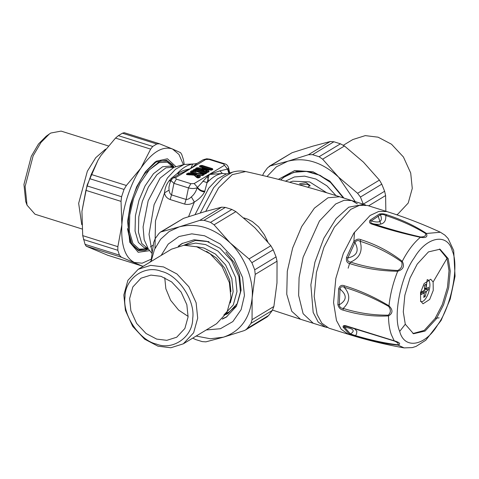 <?xml version="1.0" encoding="UTF-8"?>
<svg xmlns="http://www.w3.org/2000/svg" width="479" height="479" viewBox="0 0 479 479"><rect width="100%" height="100%" fill="white"/><g stroke="black" fill="none" stroke-linecap="round" stroke-linejoin="round"><path stroke-width="0.72" d="M299.591 183.661L306.117 182.685L310.141 185.487L307.752 187.229M299.171 184.84L307.38 184.289L309.985 186.02M343.527 197.971L330.678 182.343L320.104 175.344L308.195 171.482L296.435 171.554L286.31 175.374L280.568 179.906M203.719 174.308L204.353 173.961L203.407 174.811L203.719 174.308L196.097 173.943L193.037 170.961L191.259 172.105L192.301 173.075L191.816 172.715L193.145 172.434L192.726 172.817L195.228 175.009L202.066 175.236L201.857 175.679M194.037 170.943L193.229 171.434L193.145 172.434L196.312 174.883L196.839 173.398L194.037 170.763L193.109 171.069L193.6 170.668L203.809 173.871L196.839 173.398L195.228 175.009M194.043 170.763L193.606 170.674L194.043 170.763M204.24 173.961L203.557 174.344L203.814 173.877M202.437 175.53L202.066 175.236L203.042 174.512L203.072 173.781M205.874 173.32L206.641 173.182L206.221 172.41L205.874 173.32L204.162 173.853M197.881 175.721L196.797 176.38L197.3 176.074L198.923 177.493L197.965 178.032L194.989 175.685M198.468 175.374L197.079 175.847L197.3 176.074L199.156 175.428L202.97 175.398L204.18 174.667L204.078 173.943L205.611 173.805L206.641 173.182M193.947 175.003L193.42 174.314L192.809 175.128M192.6 173.464L193.492 174.38L191.696 173.087L189.007 172.919L186.678 173.841C186.109 174.296 186.475 174.59 187.78 174.727L194.013 175.11L196.821 177.565L199.102 177.739L200.312 177.008L200.366 176.482L199.156 175.428L198.192 175.775L199.156 175.428M204.12 173.835L193.851 170.614M207.209 169.907L205.796 169.057C207.401 169.752 207.287 169.913 205.455 169.536C207.287 169.913 207.401 169.752 205.796 169.057M205.437 169.991L205.455 169.536L203.33 169.41L203.485 169.877L206.97 169.967M205.347 170.955L205.85 170.656L207.623 172.236L207.09 172.512L205.347 170.955L206.425 170.308M207 169.955L205.587 170.464L205.85 170.656L207.694 170.003L211.916 169.991L212.874 169.41L212.454 168.644L202.252 165.447L200.45 165.512L199.42 166.135L199.839 166.902L202.928 167.872L201.545 168.71L198.456 167.74L196.653 167.812L195.618 168.434L196.043 169.201L194.217 169.279L193.187 169.907L193.366 170.584L191.75 170.769L190.546 171.5L190.486 172.027L192.025 173.835L192.612 173.482L191.169 172.206L192.516 173.386M203.635 171.446L204.767 171.356L203.874 170.488C204.761 171.44 204.449 171.536 202.94 170.781L202.641 171.189M202.545 169.171L204.012 170.62L201.545 168.71L201.707 169.566L202.641 169.273L201.384 168.56M194.217 169.279L194.935 169.883L195.061 170.758L195.666 170.734L195.534 169.865L193.899 170.506L194.582 171.051L195.061 170.758L195.45 171.171L195.666 170.734L204.976 173.655L204.581 174.033M198.456 167.74L197.971 168.392L201.707 169.566L202.94 170.781L198.096 169.261L197.971 168.392L197.366 168.416L197.498 169.285L198.096 169.261L197.887 169.698L196.336 169.039L195.534 169.865L205.736 173.063L205.114 173.913M198.923 177.493L200.366 176.482M189.007 172.919L189.223 174.452L188.852 174.512L188.6 173.715L187.391 174.446L189.265 174.907L189.223 174.452L192.833 174.667L192.025 173.835L188.6 173.715L187.888 173.111M191.75 170.769L192.468 171.374L192.726 172.817L192.301 173.075L193.893 174.47M193.037 170.961L193.893 170.68L193.037 170.961M204.012 168.171L202.928 167.872L203.671 168.65L204.012 168.171L203.671 168.65L202.527 168.584L203.33 169.41L202.934 169.65L204.353 170.65M207.521 169.895L211.251 170.057L212.209 169.476L211.963 169.297L201.767 166.093L200.132 166.74L200.815 167.279L201.294 166.991L201.683 167.405L201.893 166.967L211.209 169.889L210.808 170.267M200.45 165.512L201.162 166.117L201.294 166.991L201.893 166.967L201.767 166.093L202.252 165.447M212.454 168.644L211.347 170.147M207.317 169.997L206.73 170.35L207.317 169.997M196.168 169.105L206.509 172.35L207.383 172.392L208.257 171.716L207.605 172.41M267.809 241.895L264.372 234.776L258.546 226.777L252.343 221.567L247.948 219.262L243.871 217.897M193.899 170.506L193.187 169.907M196.821 177.565L197.576 177.817L194.642 175.242L197.576 177.817L198.336 177.877L199.647 177.068L198.192 175.775M194.708 175.314L194.013 175.11M186.678 173.841L187.78 174.727M190.546 171.5L191.241 172.278L190.486 172.027M202.557 167.854L202.138 168.818L202.641 169.273M203.976 168.141L206.7 169.446M199.42 166.135L200.276 166.997M204.844 173.943L205.611 173.805M204.18 174.667L203.533 174.715M202.204 175.542L202.97 175.398M199.545 177.146L200.312 177.008M198.336 177.877L199.102 177.739M212.107 169.548L212.874 169.41M211.143 170.129L211.916 169.991M206.73 170.35L208.257 171.716L209.072 171.231L207.694 170.003M208.239 171.889L209.006 171.751L209.072 171.231M207.275 172.47L209.006 171.751M196.474 169.291L206.239 172.398L208.048 172.332M196.653 167.812L197.366 168.416L196.336 169.039L195.618 168.434M152.088 252.146L149.041 234.351L154.106 204.653L167.399 178.032L175.565 169.231L184.086 164.477L194.66 163.89L192.738 164.129L190.588 168.614L175.542 177.715L173.051 177.948L170.913 180.475L169.632 183.912L168.919 187.421L169.069 190.085C169.332 192.504 170.165 194.109 171.56 194.899L186.097 199.456C187.696 199.581 189.444 198.719 191.349 196.881C193.995 194.743 195.941 191.696 197.192 187.726L209.239 174.47L222.34 173.482L219.963 170.823L227.555 169.129L228.794 170.476L229.567 172.314L228.555 167.746C227.794 165.489 226.447 164.159 224.519 163.764L209.982 159.202L206.724 158.777L203.144 159.752L197.019 163.453L190.588 168.614L183.409 170.506L177.23 173.506L179.583 173.997L179.104 174.284M196.803 163.59L192.738 164.129C187.744 164.704 182.577 167.83 177.23 173.506L171.416 178.23L169.081 180.858C166.399 184.325 164.878 188.337 164.513 192.887C165.016 196.073 166.884 198.282 170.117 199.527L184.654 204.084C188.127 204.922 191.355 204.234 194.354 202.036C198.959 199.27 202.377 195.893 204.599 191.905L209.239 174.47L219.963 170.823M226.812 173.877L222.34 173.482C217.442 174.093 212.371 177.158 207.132 182.673L202.868 181.158M228.842 173.266L227.555 169.129L223.507 163.95L224.519 163.764M229.034 173.206L227.866 169.183L228.555 167.746M204.599 191.905C201.587 191.684 199.12 190.289 197.192 187.726C194.708 188.726 191.804 188.78 188.475 187.906L173.937 183.343L176.32 179.134L190.858 183.691L188.475 187.906L186.097 199.456L184.654 204.084M188.594 216.67L194.354 202.036L191.349 196.881M204.988 191.139C201.863 191.151 199.354 189.882 197.456 187.325L194.193 183.565L224.286 165.369M223.507 163.95L208.97 159.393L205.635 159.519L190.588 168.614L179.583 173.997M154.992 248.308L155.483 220.903L164.513 192.887L169.069 190.085M169.081 180.858L170.943 181.062M169.5 180.344L170.865 180.607M148.346 249.092L144.903 250.505L138.305 250.553L130.671 243.158L127.456 228.615M145.185 172.099L156.082 162.028L166.626 160.291L172.638 164.926L174.033 167.231M317.08 314.398L321.828 323.199L329.007 328.211L348.395 334.294L341.216 329.283L336.468 320.481L333.57 302.5L335.827 278.425L343.317 253.451L353.819 233.153L370.111 215.466L378.871 211.401L386.894 211.574L367.513 205.491L359.489 205.317L350.73 209.383L334.438 227.076L323.93 247.368L316.439 272.347L314.182 296.417L317.08 314.398M380.787 224.052L378.087 215.957M338.629 288.813L340.018 289.094C340.539 286.759 341.946 286.149 344.239 287.268C359.298 291.801 374.111 298.183 388.685 306.41L388.99 305.83C393.115 309.949 392.954 313.314 388.499 315.918C373.369 316.727 358.232 314.787 343.078 310.093C340.407 309.536 338.671 307.704 337.863 304.596L338.629 288.813C339.743 285.712 341.623 284.688 344.263 285.753C359.412 290.286 374.321 296.98 388.99 305.83C390.193 294.238 393.097 282.712 397.702 271.252C380.865 271.054 364.914 268.509 349.838 263.618C347.077 263.025 345.97 260.983 346.515 257.498L347.856 257.971C357.053 255.84 359.412 250.691 354.933 242.524C356.334 240.428 358.064 240.015 360.112 241.284C375.153 245.996 389.002 252.864 401.671 261.893C402.749 265.659 401.432 268.527 397.726 270.503C381.29 269.743 365.573 266.947 350.574 262.103C348.071 261.821 347.161 260.444 347.856 257.971L354.933 242.524L353.634 241.955C355.891 239.326 358.286 238.56 360.819 239.65C375.949 244.386 389.756 251.607 402.252 261.312C404.809 266.222 403.294 269.533 397.702 271.252L397.726 270.503M401.671 261.893L402.252 261.312C407.707 250.816 413.748 242.817 420.37 237.315C403.36 233.614 387.373 229.273 372.417 224.292C369.638 223.519 368.848 222.166 370.039 220.226L371.243 220.921C379.949 223.483 383.032 221.43 380.482 214.766C382.098 214.185 383.859 214.436 385.757 215.514C400.707 220.394 414 226.399 425.639 233.542C426.112 235.842 424.394 236.985 420.49 236.973C403.923 233.135 388.194 228.746 373.303 223.819C370.806 223.13 370.123 222.166 371.243 220.921L380.482 214.766L379.338 214.029C381.805 213.532 384.272 213.766 386.751 214.736C401.791 219.651 414.976 225.854 426.316 233.357C427.975 236.848 425.993 238.171 420.37 237.315L420.49 236.973M348.395 334.294C366.704 340.036 385.29 344.569 404.132 347.898L398.157 345.155C385.266 343.886 371.243 340.994 356.089 336.492L349.143 333.923L350.472 333.941C355.502 330.744 353.508 328.498 344.479 327.205L344.096 326.528L344.467 326.175L347.239 326.516L394.289 341.018C397.821 342.509 398.935 343.76 397.63 344.772C384.607 343.168 370.566 340.114 355.508 335.623L350.472 333.941L344.479 327.205L343.114 327.145C342.82 325.51 344.048 325.139 346.79 326.037L394.301 340.82C399.737 342.425 401.019 343.868 398.157 345.155L397.63 344.772M435.237 318.248L439.135 317.84M444.877 235.123L448.104 238.53L444.877 235.117L440.417 232.249L425.639 233.542M349.838 263.618L350.574 262.103C359.789 258.007 362.968 251.068 360.112 241.284L360.819 239.65M372.417 224.292L373.303 223.819C382.164 225.645 386.319 222.873 385.757 215.514L386.751 214.736M394.289 341.018L391.259 334.462C389.475 329.283 388.553 323.097 388.499 315.918L388.259 315.152C373.291 315.32 358.268 313.074 343.209 308.416C340.862 308.296 339.545 307.093 339.252 304.788C346.928 300.267 347.179 295.034 340.018 289.094L339.252 304.788L337.863 304.596M343.078 310.093L343.209 308.416C350.221 301.686 350.562 294.639 344.239 287.268L344.263 285.753M356.089 336.492L355.508 335.623L356.58 333.971L356.849 331.163L354.61 328.768M346.79 326.037L347.431 326.54M405.288 324.235L413.503 333.749L425.065 331.067L436.285 318.882L443.524 304.901L448.685 287.699L450.236 271.114L448.242 258.726L440.027 249.212L428.466 251.894L417.239 264.079L410.006 278.06L404.845 295.268L403.288 311.847L405.288 324.235L399.708 331.39C404.306 349.802 425.196 346.191 437.698 324.834C451.242 306.476 459.301 265.929 452.35 251.11C447.751 232.704 426.861 236.309 414.359 257.672C400.815 276.03 392.756 316.571 399.708 331.39M388.685 306.41C391.032 309.841 390.888 312.751 388.259 315.152M412.898 333.54L424.208 330.432L435.07 318.499L442.309 304.524L447.47 287.316L449.021 270.731L447.027 258.349L439.411 249.044M433.118 282.011L430.735 279.245L424.119 283.562L420.52 292.621L420.652 301.028L423.035 303.794L429.651 299.477L433.25 290.424L433.118 282.011L447.027 258.349M365.651 205.054L363.878 204.353L348.718 207.197L336.126 218.646L323.876 238.195L314.937 262.133L310.865 284.879L313.164 312.416L318.212 322.08L325.373 327.067L327.235 327.51M424.538 287.963L426.508 288.915L426.088 288.142L427.196 279.634C433.908 280.82 426.867 303.89 420.52 301.501M426.508 288.915L428.424 287.202L428.298 289.765L426.382 291.477L423.825 290.675M424.376 293.555L423.963 293.088L424.376 293.555L423.741 297.429L425.25 296.417L426.382 291.477M426.088 288.142L425.843 284.298L424.328 285.304L424.58 289.454L424.089 290.525L421.281 291.962L421.155 294.525L423.963 293.088L421.275 292.244M424.101 295.603L425.25 296.417M424.58 289.274L428.298 289.765M49.367 133.982L46.182 136.24L38.524 143.963L31.303 156.274L23.95 184.409L25.71 201.491L27.04 205.162L25.118 186.529L33.141 155.837L41.014 142.413L49.367 133.982L50.822 133.03L61.09 131.102L108.242 145.897M82.017 228.974L35.009 214.221L27.04 205.162M81.741 224.651L78.658 203.33L87.34 171.243L95.728 157.717L105.56 149.161M171.38 178.266L171.524 179.338M176.038 166.734L167.44 158.788L156.525 161.13L154.897 162.207L145.496 171.686L136.635 186.786L130.354 204.635L127.612 221.316L129.773 242.284L138.197 252.283L149.711 250.643M183.415 164.668L178.966 154.466L172.476 148.993C162.638 145.712 152.13 152.065 140.946 168.057C130.989 182.415 122.846 206.629 121.876 224.783C120.864 245.074 125.019 257.63 134.342 262.444L142.167 263.193L151.202 259.181M143.508 266.09L142.568 266.186L121.355 257.223L119.433 255.139L117.828 250.289L117.864 246.667L121.876 224.783L121.031 201.378L121.576 196.743L124.031 189.439L126.372 185.481L140.946 168.057L150.651 149.113L152.735 146.442L118.361 135.653L122.42 133.198L124.247 132.701L159.244 143.682L172.476 148.993L180.601 152.693L181.757 154.537L183.361 159.387L184.241 164.435M149.412 262.522L150.999 261.103M159.489 143.766L156.795 143.987L152.735 146.442M118.361 135.653L115.511 138.084L100.937 155.507L98.051 160.124L91.232 174.452L87.196 185.954L85.885 190.349L81.933 211.377L82.717 235.638L85.058 244.35L86.214 246.194L107.799 255.265M81.933 211.377L87.142 185.08L98.015 160.184M343.383 145.245L352.813 139.545L365.285 135.617L378.117 137.186L391.517 144.233L403.42 156.986L410.701 173.003L412.275 188.403L408.21 203.054L397.881 214.095L396.732 214.79M343.97 198.108L329.833 181.092L313.032 171.793L294.723 170.548L278.401 179.356M355.268 201.653L338.599 177.152C322.349 162.207 305.428 156.896 287.825 161.219L276.317 166.86L267.013 176.523M262.588 175.452L263.791 172.943L267.486 167.895L270.27 165.902L287.825 161.219L308.398 154.723L312.559 154.675L319.098 156.729L322.63 159.184L338.599 177.152L357.591 193.294L360.436 197.055L363.28 204.156L384.625 191.253L381.781 184.152L379.416 180.098L363.447 162.13L344.455 145.987L340.449 143.82L333.911 141.766L330.229 141.527L312.673 146.203L292.1 152.705L269.09 166.387M385.846 211.245L385.607 195.558L384.625 191.253M185.613 245.17L195.666 243.093L205.677 244.607L217.963 251.068L228.872 262.761L235.548 277.443L236.985 291.561L233.267 304.985L223.795 315.11L229.273 311.793L235.488 306.482M185.104 245.182L187.96 243.458L185.481 245.17M196.258 246.655L204.03 248.044L215.448 254.056L225.591 264.923L231.8 278.574L233.141 291.705L230.303 302.956M125.007 297.094C124.75 278.646 144.76 264.504 161.399 271.383C178.26 275.012 195.474 300.836 192.708 318.331C192.965 336.785 172.949 350.921 156.316 344.042C139.455 340.413 122.235 314.595 125.007 297.094M123.839 294.974L125.414 310.374L132.695 326.391L144.598 339.144L157.998 346.191L170.829 347.76L183.301 343.832L193.63 332.791L197.695 318.146L196.121 302.74L188.84 286.723L176.937 273.97L163.537 266.923L150.705 265.354L138.233 269.282L127.905 280.323L123.839 294.974M183.301 343.832L216.556 323.726L226.884 312.685L230.95 298.04L229.375 282.634L222.094 266.617L210.191 253.864L196.791 246.817L183.96 245.248L171.482 249.176L138.233 269.282M156.663 339.09L146.053 333.51L136.635 323.415L130.869 310.733L129.623 298.543L132.839 286.945L141.018 278.203L150.891 275.096L161.052 276.335L171.656 281.915L181.08 292.01L186.846 304.692L188.091 316.882L184.876 328.48L176.697 337.222L166.824 340.329L156.663 339.09M188.121 316.403L178.607 310.081L170.62 300.285L165.848 288.753L164.758 277.76M222.274 319.116L226.274 317.128L236.458 306.243L240.464 291.807L238.913 276.623L231.734 260.833L219.999 248.26L206.79 241.314L194.139 239.763L181.84 243.637L178.224 246.26M161.16 255.421L168.225 244.092L178.996 236.512L191.816 233.848L204.587 235.782L220.22 244.003L234.105 258.882L242.602 277.563L244.44 295.531L241.129 309.638L232.848 321.577L220.424 328.72L206.233 329.965M245.535 329.977L267.025 316.99L268.629 315.481L272.323 310.434L273.88 306.482L276.976 282.927L277.048 261.193L276.072 256.888L273.228 249.787L270.857 245.733L254.888 227.764L235.896 211.622L231.89 209.455L225.352 207.407L221.669 207.162L204.114 211.838L183.541 218.34L160.537 232.028L179.266 226.86L199.839 220.358L204.006 220.31L210.538 222.364L214.071 224.819L230.046 242.787L249.032 258.929L251.876 262.69L254.72 269.797L255.223 274.389L252.134 297.95L252.056 319.679L250.978 323.343L247.284 328.39L245.535 329.977L244.015 330.672L223.442 337.174L205.886 341.85L202.204 341.611L195.666 339.557L192.732 338.132M150.951 261.594L153.675 242.53L155.232 238.578L158.926 233.53L160.537 232.028M182.619 243.188L178.936 246.068M222.777 318.571L227.034 316.649M196.162 336.054L210.371 338.767L223.442 337.174C240.446 331.36 250.008 318.284 252.134 297.95C253.912 279.76 244.488 256.217 230.046 242.787C213.79 227.842 196.869 222.531 179.266 226.86L169.189 231.507L160.627 239.243L154.436 249.565L151.089 261.51M343.293 197.893L330.576 182.475L319.146 175.075L306.303 171.392L293.92 172.284L283.73 177.302L280.712 179.942M285.46 181.17L294.411 176.967L304.554 176.14L315.924 179.05L326.959 185.87L336.007 195.612M289.597 182.259L292.807 181.188L309.596 181.9L326.744 192.78M196.294 175.338L198.216 175.458M195.462 175.841L195.097 175.643M196.797 176.38L198.396 177.775M204.126 168.171L210.095 170.039M203.671 168.65L205.455 169.536M357.37 203.892L351.772 200.557L344.15 200.282L335.707 203.958L319.451 220.987L303.117 257.259L299.088 277.64L298.627 295.411L303.123 313.703L313.26 323.271L300.572 319.271L291.747 311.266L286.753 294.226L287.292 271.246L292.645 248.02L301.722 226.519L314.386 208.161L328.037 197.761L339.659 196.755M363.878 204.353L339.647 196.749C308.662 187.008 277.329 178.607 245.661 171.542L232.165 174.691L218.538 187.984L205.736 211.365M325.373 327.067L313.338 323.295M354.49 232.153L353.855 242.033M349.568 263.54L348.149 268.198M266.995 239.979L266.456 240.266M206.221 172.41L196.025 169.213M208.97 159.393L209.982 159.202M190.858 183.691L194.193 183.565M200.258 212.987L213.706 187.654L222.879 177.709L232.572 172.141C236.848 170.811 241.212 170.614 245.661 171.542M205.635 159.519L203.144 159.746M175.542 177.715L176.32 179.134M173.051 177.948L179.128 174.266M170.913 180.475L173.937 183.343L171.56 194.899L170.117 199.527M232.572 172.141L226.022 174.117L217.46 178.924L208.706 188.229L195.049 214.598M207.347 176.248L208.616 181.164M196.953 168.668L197.617 169.56M184.086 164.477L173.955 167.315L160.13 178.098L148.167 200.815L143.089 226.902L144.161 239.656L148.334 248.978L151.927 253.331M172.739 167.716L170.32 166.093L173.703 167.153L165.968 167.83L156.867 174.763L148.424 187.002L142.371 201.336L138.802 216.813L138.443 232.135L141.772 243.5L148.556 249.218M170.32 166.093L162.585 166.764L153.484 173.697L145.041 185.942L138.988 200.276L135.419 215.754L135.06 231.076L138.389 242.434L144.269 247.775L148.035 248.966M173.111 166.991L167.387 162.189L159.13 162.603L149.304 169.853L140.131 183.002L133.557 198.51L129.749 215.023L129.366 231.363L132.917 243.482L139.191 249.176L147.454 248.763M148.107 248.99L138.395 249.972L131.982 244.152L128.354 231.77L128.749 215.071L132.635 198.198C135.785 188.612 139.886 180.367 144.951 173.47L160.267 160.992L167.363 161.142L172.733 165.524L173.775 167.177M346.515 257.498L353.634 241.955M370.039 220.226L379.338 214.029M349.143 333.923L343.114 327.145M425.891 292.549L422.37 291.448M142.467 266.144L107.326 255.115M83.454 239.5L117.828 250.289M119.433 255.139L85.058 244.35M117.864 246.667L82.717 235.638M86.214 246.194L121.355 257.223M89.651 178.655L124.031 189.439M121.576 196.743L87.196 185.954M85.885 190.349L121.031 201.378M126.372 185.481L91.232 174.452M115.511 138.084L150.651 149.113M122.42 133.198L156.795 143.987M340.449 143.82L319.098 156.729M312.559 154.675L333.911 141.766M322.63 159.184L344.455 145.987M270.27 165.902L292.1 152.705M360.436 197.055L381.781 184.152M368.608 205.838L385.607 195.558M379.416 180.098L357.591 193.294M330.229 141.527L308.398 154.723M206.587 251.373L216.448 258.019L224.729 268.21L229.716 280.179L230.92 291.627M204.006 220.31L225.352 207.407M231.89 209.455L210.538 222.364M221.669 207.162L199.839 220.358M270.857 245.733L249.032 258.929M251.876 262.69L273.228 249.787M273.88 306.482L252.056 319.679M250.978 323.343L272.323 310.434M161.716 231.537L183.541 218.34M255.223 274.389L277.048 261.193M268.629 315.481L247.284 328.39M276.072 256.888L254.72 269.797M214.071 224.819L235.896 211.622M198.474 175.374L198.965 175.314M187.032 174.506L194.636 175.242M207.006 169.955L207.503 169.895M272.551 310.099L301.075 319.445M198.983 175.314L202.33 175.452L203.515 174.733M197.498 177.745L198.438 177.799M199.971 166.806L203.593 167.943M229.567 172.314L229.764 172.991M194.66 163.89L197.067 163.429M173.703 167.153L174.272 167.249M153.208 245.116L150.382 246.907M147.568 247.954L144.652 247.9M440.417 232.249C423.047 224.214 405.204 217.322 386.894 211.574M404.132 347.898L412.359 347.592L416.083 346.389L425.789 340.216L441.099 320.469L450.224 299.058L455.05 276.257L453.697 250.523L448.099 238.524M424.184 293.04L421.281 292.13M426.286 288.963L424.556 288.418M142.568 266.186L107.571 255.205M225.926 252.098L234.213 262.66L239.5 274.982L241.099 290.226L237.344 303.512L228.028 313.398L225.783 314.583M183.864 245.26L195.426 240.446L208.994 241.691"/></g></svg>
